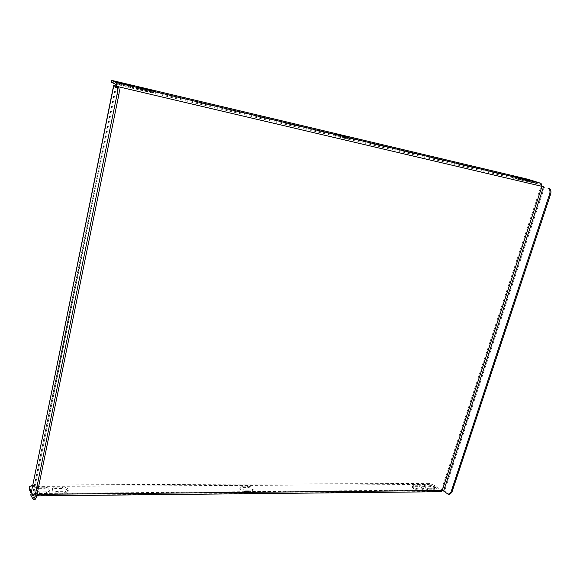 <?xml version="1.0" encoding="UTF-8"?>
<svg xmlns="http://www.w3.org/2000/svg" width="580" height="580" viewBox="0 0 580 580"><rect width="100%" height="100%" fill="white"/><g stroke="black" fill="none" stroke-linecap="round" stroke-linejoin="round"><path stroke-width="0.43" stroke-dasharray="2.9 2.17" d="M245.521 491.456C242.041 491.108 240.142 490.086 239.808 488.389L242.085 487.417L247.225 487.381C250.683 487.729 252.583 488.751 252.916 490.448L250.69 491.405L245.521 491.456L245.855 490.194C242.382 489.846 240.475 488.831 240.142 487.135L242.418 486.163L247.558 486.134C251.024 486.482 252.923 487.504 253.257 489.194L251.031 490.151L245.855 490.194M31.008 493.036L32.603 495.936L33.43 494.385L37.047 494.349M29.022 488.244C29.399 487.113 30.798 486.504 33.234 486.424L33.517 485.01L32.625 485.054M31.298 491.601L32.669 494.283L33.045 493.58L441.452 489.911L440.539 490.325L434.616 485.38L429.062 483.401L428.707 484.496L33.234 486.424M428.707 484.496L434.26 486.475L434.616 485.38M440.923 491.724L434.26 486.475M417.701 486.33L413.641 486.352L412.206 486.946C412.663 488.519 414.526 489.513 417.788 489.933L421.87 489.897L423.277 489.317C422.813 487.744 420.95 486.75 417.701 486.33L418.057 485.221L413.997 485.242L412.561 485.83C413.018 487.396 414.888 488.396 418.151 488.817L422.226 488.78L423.639 488.2C423.168 486.635 421.312 485.641 418.057 485.221M62.198 488.527L55.731 488.57C53.701 488.635 52.526 489.143 52.214 490.1C52.461 491.847 54.419 492.848 58.087 493.109L64.597 493.051L68.041 491.543C67.795 489.796 65.844 488.788 62.198 488.527L62.495 487.127L56.028 487.164C53.998 487.229 52.823 487.736 52.512 488.686C52.758 490.434 54.716 491.434 58.384 491.695L64.895 491.644L68.338 490.143C68.092 488.403 66.142 487.396 62.495 487.127M39.607 493.275L46.248 493.21C48.328 493.138 49.525 492.616 49.836 491.644C49.597 489.897 47.64 488.897 43.978 488.643L37.374 488.679C35.257 488.751 34.039 489.281 33.712 490.274C33.952 492.021 35.916 493.022 39.607 493.275L39.897 491.847L46.545 491.789C48.626 491.717 49.815 491.195 50.134 490.23C49.887 488.49 47.937 487.483 44.269 487.229L37.664 487.265C35.547 487.33 34.329 487.86 34.002 488.846C34.249 490.593 36.214 491.593 39.897 491.847M429.149 489.832L433.159 489.796L434.522 489.237C434.043 487.678 432.187 486.685 428.953 486.257L424.959 486.279L423.567 486.852C424.038 488.418 425.901 489.411 429.149 489.832L429.504 488.723L433.514 488.693L434.884 488.135C434.398 486.576 432.542 485.583 429.316 485.155L425.314 485.177L423.922 485.75C424.393 487.309 426.257 488.295 429.504 488.723M429.062 483.401L33.517 485.01M341.315 136.721L333.833 135.089L347.986 138.75L341.315 136.721L341.584 135.734M127.1 85.985L133.951 88.058L130.42 87.45L116.421 83.687L127.1 85.985L127.339 84.832M517.476 178.966L510.944 176.98L522.877 180.162L517.476 178.966L517.904 177.625M111.005 82.099L527.017 180.452L540.654 184.686L541.06 186.042L541.981 186.354M143.064 90.436L136.198 88.363L139.664 88.957L153.388 92.662L143.064 90.436L143.441 88.653M527.778 180.887L534.282 182.859L522.471 179.713L527.778 180.887L528.061 180.01M449.522 494.537L444.555 491.021L441.452 489.911L442.192 490.528M30.689 494.617L33.045 493.58L33.43 494.385L32.386 495.066L34.242 498.996L32.596 499.017M542.003 186.281L115.942 86.043L33.045 493.58M35.003 499.713L34.242 498.996M440.184 491.434L32.19 495.552M440.539 490.325L32.487 494.109M115.79 84.317L540.654 184.686M441.452 489.911L541.06 186.042M116.442 86.594L33.43 494.385M533.223 182.207L533.643 180.902M527.445 179.147L527.017 180.452M115.174 82.824L115.536 81.04M544.518 187.028L444.555 491.021M448.137 494L447.18 494.008M115.522 86.173L32.386 495.066M516.649 177.306L516.367 178.183M512.589 176.124L512.241 177.204M522.043 178.604L521.616 179.945M146.798 89.45L146.559 90.589M139.918 87.739L139.664 88.957M150.387 90.306L150.01 92.082M123.678 83.962L123.308 85.767M130.79 85.651L130.42 87.45M120.292 83.085L120.038 84.31M529.424 180.358L528.989 181.685M533.484 181.322L533.056 182.649M524.073 178.85L523.726 179.923M413.997 485.242L413.641 486.352M418.151 488.817L417.788 489.933M422.226 488.78L421.87 489.897M56.028 487.164L55.731 488.57M58.384 491.695L58.087 493.109M64.895 491.644L64.597 493.051M46.545 491.789L46.248 493.21M44.269 487.229L43.978 488.643M37.664 487.265L37.374 488.679M433.514 488.693L433.159 489.796M429.316 485.155L428.953 486.257M425.314 485.177L424.959 486.279M336.277 134.306L335.965 135.452M346.318 136.858L345.905 138.395M340.946 135.582L340.525 137.126M242.418 486.163L242.085 487.417M251.031 490.151L250.69 491.405M247.558 486.134L247.225 487.381M36.728 495.893L32.603 495.936M440.88 490.455L32.669 494.283M115.449 86.123L32.357 494.856M523.312 178.828L522.877 180.162M511.372 175.646L510.944 176.98M153.765 90.9L153.388 92.662M136.568 86.587L136.198 88.363M116.783 81.882L116.421 83.687M134.328 86.268L133.951 88.058M522.899 178.386L522.471 179.713M534.709 181.54L534.282 182.859M412.561 485.83L412.206 486.946M423.639 488.2L423.277 489.317M52.512 488.686L52.214 490.1M68.338 490.143L68.041 491.543M50.134 490.23L49.836 491.644M34.002 488.846L33.712 490.274M434.884 488.135L434.522 489.237M423.922 485.75L423.567 486.852M348.399 137.221L347.986 138.75M334.247 133.545L333.833 135.089M240.142 487.135L239.808 488.389M253.257 489.194L252.916 490.448"/><path stroke-width="0.87" d="M32.625 485.054L29.312 486.823L29.138 489.056L31.008 493.036M29.138 489.056L29.312 486.823M29.428 487.635L31.298 491.601M340.946 135.582L334.247 133.545L336.378 133.922L348.399 137.221L340.946 135.582M111.367 80.301L527.445 179.147L541.082 183.367L541.981 186.354L116.507 86.297C116.856 84.238 116.74 82.969 116.159 82.49L111.65 80.482L111.287 82.287L111.65 80.482M517.904 177.625L523.312 178.828L511.372 175.646L517.904 177.625M143.441 88.653L153.765 90.9L140.034 87.196L136.568 86.587L143.441 88.653M127.469 84.201L116.783 81.882L130.79 85.651L134.328 86.268L127.469 84.201L127.339 84.832M528.206 179.568L522.899 178.386L534.709 181.54L528.206 179.568L528.061 180.01M115.942 86.043L113.607 85.651L30.755 495.081L33.357 499.735L34.88 496.879L117.131 94.047C117.776 90.248 117.566 87.899 116.493 87L118.247 87.413L115.449 86.123L116.507 86.297L115.942 86.043L115.79 84.317L111.287 82.287M37.047 494.349L442.192 490.528L440.923 491.724L36.728 495.893M442.192 490.528L443.599 491.028L543.554 186.796L541.981 186.354L442.192 490.528M543.554 186.796L542.003 186.281M549.014 188.529C550.819 189.435 551.37 191.262 550.674 194.017L451.863 492.348L449.522 494.537L448.565 494.544L443.599 491.028M550.674 194.017L549.702 193.792L450.907 492.362L451.863 492.348M549.702 193.792C550.405 191.037 549.854 189.203 548.049 188.304M448.565 494.544L450.907 492.362M113.607 85.651L116.493 87M118.247 87.413C119.328 88.312 119.545 90.661 118.9 94.453L117.131 94.047M34.88 496.879L36.533 496.864L118.9 94.453M36.533 496.864L35.003 499.713L33.357 499.735M116.159 82.49L541.082 183.367M30.755 495.081L113.767 85.76M516.794 176.856L516.649 177.306M146.928 88.834L146.798 89.45M140.034 87.196L139.918 87.739M120.408 82.519L120.292 83.085M341.729 135.191L341.584 135.734M336.378 133.922L336.277 134.306"/></g></svg>
